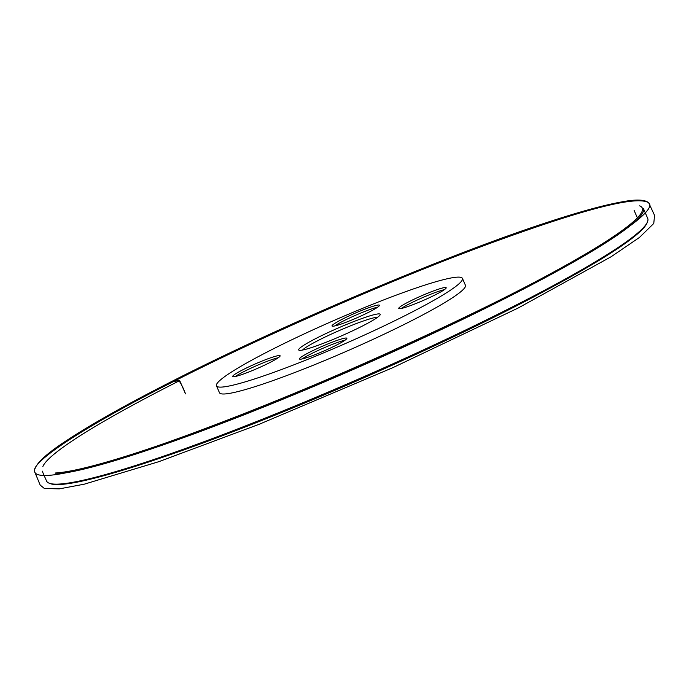 <?xml version="1.0" encoding="UTF-8"?>
<svg xmlns="http://www.w3.org/2000/svg" width="689" height="689" viewBox="0 0 689 689"><rect width="100%" height="100%" fill="white"/><g stroke="black" fill="none" stroke-linecap="round" stroke-linejoin="round"><path stroke-width="1.03" d="M305.58 349.34A44.484 4.263 -23.6 0 0 362.199 326.138A44.484 4.263 -23.6 0 0 380.182 314.761A44.484 4.263 -23.6 0 0 373.309 314.89A44.484 4.263 -23.6 0 0 316.69 338.092A44.484 4.263 -23.6 0 0 299.035 350.219A44.484 4.263 -23.6 0 0 305.58 349.34M333.037 326.207A25.863 2.48 156.4 0 1 332.038 325.966A25.863 2.48 156.4 0 1 351.769 314.666A25.863 2.48 156.4 0 1 378.442 305.02A25.863 2.48 156.4 0 1 379.441 305.261A25.863 2.48 156.4 0 1 359.718 316.561A25.863 2.48 156.4 0 1 333.037 326.207M300.456 359.21A25.863 2.48 156.4 0 1 299.448 358.969A25.863 2.48 156.4 0 1 322.159 346.343A25.863 2.48 156.4 0 1 346.86 338.265A25.863 2.48 156.4 0 1 327.129 349.564A25.863 2.48 156.4 0 1 300.456 359.21M457.212 277.15A134.2 12.858 156.4 0 1 462.422 278.39A134.2 12.858 156.4 0 1 344.595 343.906A134.2 12.858 156.4 0 1 216.475 385.84A134.2 12.858 156.4 0 1 318.818 327.206A134.2 12.858 156.4 0 1 457.212 277.15M233.709 376.737A25.863 2.48 156.4 0 1 232.71 376.495A25.863 2.48 156.4 0 1 249.513 366.531A25.863 2.48 156.4 0 1 280.113 355.782A25.863 2.48 156.4 0 1 260.39 367.091A25.863 2.48 156.4 0 1 233.709 376.737M399.784 308.689A25.863 2.48 156.4 0 1 398.776 308.448A25.863 2.48 156.4 0 1 421.487 295.822A25.863 2.48 156.4 0 1 446.188 287.735A25.863 2.48 156.4 0 1 429.376 297.7A25.863 2.48 156.4 0 1 399.784 308.689M647.531 221.78L647.092 222.866A327.172 31.358 156.4 0 1 360.02 379.208A327.172 31.358 156.4 0 1 50.263 483.618L49.169 483.196A328.016 31.436 -23.6 0 0 359.718 378.519A328.016 31.436 -23.6 0 0 647.531 221.78A328.016 31.436 -23.6 0 0 647.712 218.396L643.362 208.448A328.016 31.436 156.4 0 1 393.204 351.769A328.016 31.436 156.4 0 1 54.939 474.118M462.422 278.39L465.428 285.272A134.2 12.858 156.4 0 1 347.601 350.787A134.2 12.858 156.4 0 1 219.481 392.73L216.475 385.84M55.335 473.007A327.172 31.358 -23.6 0 0 406.941 344.526A327.172 31.358 -23.6 0 0 639.659 205.856M179.708 380.604A327.172 31.358 -23.6 0 0 42.83 466.608M42.21 471.087L46.559 481.034A328.016 31.436 -23.6 0 0 49.169 483.196M278.322 357.712A25.863 2.48 -23.6 0 0 250.357 368.451A25.863 2.48 -23.6 0 0 235.345 376.487M345.06 340.185A25.863 2.48 -23.6 0 0 322.995 348.264A25.863 2.48 -23.6 0 0 302.083 358.96M444.388 289.664A25.863 2.48 -23.6 0 0 422.331 297.734A25.863 2.48 -23.6 0 0 401.411 308.439M377.65 307.182A25.863 2.48 -23.6 0 0 355.584 315.261A25.863 2.48 -23.6 0 0 334.673 325.957M302.557 350.046A41.951 4.022 156.4 0 1 318.99 340.056A41.951 4.022 156.4 0 1 372.396 318.172A41.951 4.022 156.4 0 1 377.667 317.224M170.958 454.396C227.387 435.026 307.26 403.117 380.466 370.449C446.214 341.012 500.636 314.709 543.733 291.533M170.794 381.947L179.665 380.509L185.513 393.893C183.507 388.45 181.319 384.031 178.951 380.621C175.54 380.604 172.724 381.43 170.493 383.101C251.029 341.615 389.268 280.234 490.051 243.381C584.306 208.836 637.187 195.306 648.685 202.79C657.246 209.413 618.162 237.249 557.186 270.14C503.228 299.646 432.804 333.407 345.912 371.431C261.269 408.25 175.523 440.926 122.203 457.574C69.77 474.118 35.664 480.543 34.45 471.147C31.995 460.114 94.772 421.28 170.493 383.101L170.536 382.274M648.685 202.79L654.55 215.347L653.775 223.46L639.435 237.464L611.134 256.739L518.162 308.026L393.031 367.582L259.34 424.217L158.918 461.647L84.291 484.178L59.288 488.871L44.354 488.475L40.151 485.065L34.45 471.147C34.803 464.36 45.844 453.948 67.574 439.918C91.913 423.924 126.337 404.589 170.838 381.921C281.25 325.466 441.537 257.307 541.924 224.14C576.572 212.591 603.288 205.167 622.064 201.851C635.999 199.207 644.878 199.517 648.685 202.79M637.368 217.87L634.113 210.421"/></g></svg>
